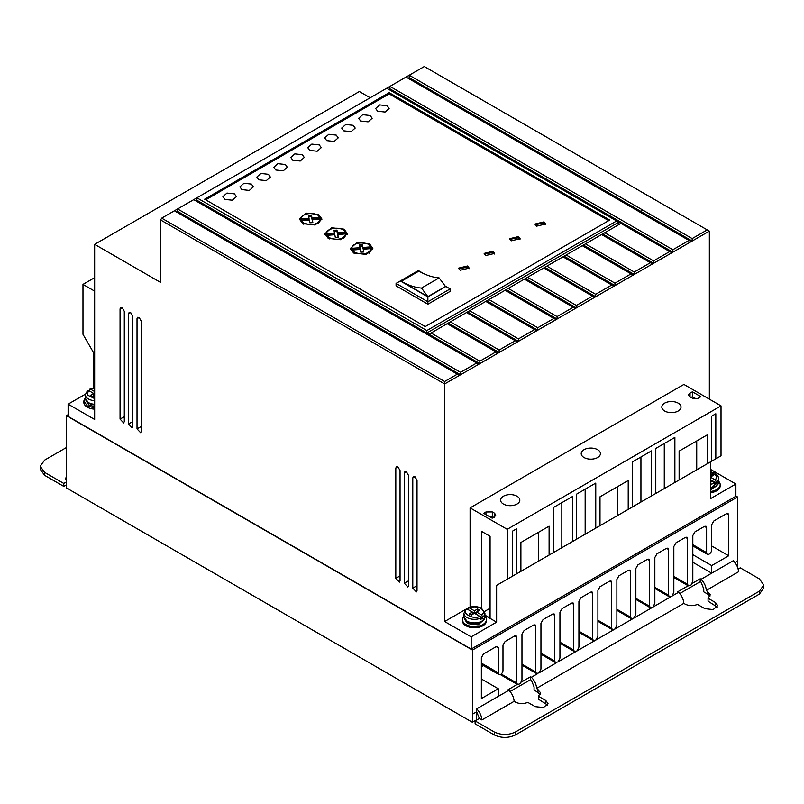 <?xml version="1.0" encoding="UTF-8"?>
<svg xmlns="http://www.w3.org/2000/svg" width="804" height="804" viewBox="0 0 804 804"><rect width="100%" height="100%" fill="white"/><g stroke="black" fill="none" stroke-linecap="round" stroke-linejoin="round"><path stroke-width="1.21" d="M710.424 479.606L713.399 481.325L714.465 484.39L716.595 483.164L715.52 480.099L710.424 477.154M466.029 609.633L467.104 609.03L472.31 612.035L469.134 613.874L471.255 615.1L474.44 613.261L482.842 618.115L481.767 615.05L476.561 612.035L479.737 610.206L477.616 608.98L474.44 610.809L469.224 607.804L468.149 608.407L468.149 609.633M718.686 481.325A12 6.924 180 0 1 720.183 484.681A12 6.924 180 0 1 710.424 491.485M720.183 484.681L720.183 485.907A12 6.924 180 0 1 710.424 492.711M484.933 616.276A12 6.924 180 0 1 486.43 619.633A12 6.924 180 0 1 479.023 626.035A12 6.924 180 0 1 465.948 624.527A12 6.924 180 0 1 462.441 619.633A12 6.924 180 0 1 463.938 616.276M486.43 619.633L486.43 620.859A12 6.924 180 0 1 479.023 627.251A12 6.924 180 0 1 465.948 625.753A12 6.924 180 0 1 462.441 620.859L462.441 619.633M688.164 585.754L677.742 591.774L678.606 592.267L671.993 596.096L673.832 592.337L673.832 546.529L675.953 542.861L685.5 537.343L686.998 537.203L687.621 538.569L687.621 584.367L688.385 585.875L690.978 585.131L692.817 581.372L692.817 535.575L694.937 531.896L704.485 526.389L705.982 526.238L706.605 527.615L706.605 552.639A3.598 2.08 120 0 0 707.349 554.288A3.598 2.08 120 0 0 709.148 554.107A3.598 2.08 120 0 0 711.701 549.695L711.701 524.67L713.821 521.002L726.545 513.645L728.042 513.505L728.665 514.872L728.665 555.775L711.701 565.574L711.701 573.172L733.328 560.679C736.484 563.976 738.223 567.674 738.544 571.765L706.304 590.387L710.284 594.829L708.063 598.256L715.5 602.548L717.701 605.613L713.178 609.583L704.897 608.668L697.46 604.377C693.259 606.136 689.159 606.055 685.169 604.146L683.822 603.362L536.62 688.355L540.6 692.807L538.368 696.224L545.815 700.515L548.006 703.58L543.484 707.55L535.203 706.646L527.766 702.344C523.565 704.103 519.474 704.023 515.475 702.113L514.138 701.329C513.806 697.239 512.068 693.54 508.922 690.244L498.319 696.354L498.319 688.767L481.355 698.565L481.355 657.662L483.475 653.984L496.199 646.637L497.696 646.486L498.319 647.863L498.319 672.888A3.306 1.909 120 0 0 499.003 674.606A3.306 1.909 120 0 0 500.651 674.435A3.306 1.909 120 0 0 502.982 670.204L502.982 645.17L505.103 641.502L514.65 635.984L516.148 635.843L516.771 637.21L516.771 683.018L517.525 684.516L500.339 674.596M94.651 407.929L87.334 405.94L83.817 401.035L85.314 397.689M83.817 401.035L83.817 402.261A12 6.924 0 0 0 87.334 407.166A12 6.924 0 0 0 94.651 409.156M664.637 410.995A9.598 5.538 180 0 1 661.823 407.075A9.598 5.538 180 0 1 667.752 401.95A9.598 5.538 180 0 1 678.214 403.156A9.598 5.538 180 0 1 681.018 407.075A9.598 5.538 180 0 1 675.099 412.191A9.598 5.538 180 0 1 664.637 410.995M584.036 457.526A9.598 5.538 180 0 1 581.222 453.607A9.598 5.538 180 0 1 587.151 448.491A9.598 5.538 180 0 1 597.613 449.687A9.598 5.538 180 0 1 600.417 453.607A9.598 5.538 180 0 1 594.498 458.732A9.598 5.538 180 0 1 584.036 457.526M503.435 504.068A9.598 5.538 180 0 1 500.621 500.148A9.598 5.538 180 0 1 506.55 495.023A9.598 5.538 180 0 1 517.002 496.229A9.598 5.538 180 0 1 519.816 500.148A9.598 5.538 180 0 1 513.897 505.264A9.598 5.538 180 0 1 503.435 504.068M717.389 484.822A9.748 5.628 180 0 1 710.424 488.44L718.686 481.908A10.502 6.06 180 0 1 710.424 487.827M717.932 484.44L710.424 490.159M483.636 619.773A9.748 5.628 180 0 1 467.546 621.894M464.682 619.392L467.546 623.613L478.169 624.829L484.189 619.392M94.651 404.291A10.502 6.06 180 0 1 88.39 402.553A10.502 6.06 180 0 1 85.314 398.261L88.701 403.236L94.651 404.914A9.748 5.628 180 0 1 88.922 403.306M86.068 400.804L88.922 405.015L94.651 406.623M360.644 121.022L358.664 118.268L362.735 114.691L370.182 115.515L372.162 118.268L368.091 121.846L360.644 121.022M343.67 130.821L341.7 128.067L345.76 124.489L353.217 125.313L355.197 128.067L351.127 131.645L343.67 130.821M377.609 111.223L375.629 108.47L379.699 104.892L387.156 105.716L389.136 108.47L385.066 112.047L377.609 111.223M326.705 140.62L324.726 137.866L328.796 134.288L336.253 135.112L338.223 137.866L334.152 141.444L326.705 140.62M309.731 150.418L307.761 147.665L311.831 144.087L319.278 144.901L321.258 147.665L317.188 151.232L309.731 150.418M292.767 160.217L290.787 157.453L294.857 153.886L302.314 154.7L304.284 157.453L300.224 161.031L292.767 160.217M275.792 170.006L273.822 167.252L277.893 163.674L285.34 164.498L287.319 167.252L283.249 170.83L275.792 170.006M258.828 179.805L256.848 177.051L260.918 173.473L268.375 174.297L270.345 177.051L266.285 180.629L258.828 179.805M241.863 189.603L239.883 186.85L243.954 183.272L251.401 184.096L253.381 186.85L249.31 190.427L241.863 189.603M224.889 199.402L222.909 196.648L226.979 193.071L234.436 193.885L236.416 196.648L232.346 200.216L224.889 199.402M460.22 270.244L458.682 268.104L467.647 265.963L469.184 268.104L460.22 270.244M469.084 268.717L467.647 267.179L458.793 268.717M485.676 255.551L484.139 253.411L493.103 251.26L494.641 253.411L485.676 255.551M494.53 254.024L493.103 252.486L484.249 254.024M511.133 240.858L509.595 238.708L518.56 236.567L520.098 238.708L511.133 240.858M519.987 239.321L518.56 237.793L509.696 239.321M536.58 226.155L535.042 224.014L544.006 221.874L545.544 224.014L536.58 226.155M545.444 224.628L544.006 223.1L535.152 224.628M353.639 253.039L350.343 248.446L357.127 242.486L369.549 243.853L372.845 248.446L366.061 254.406L353.639 253.039M372.795 249.059L368.976 244.768M354.212 244.768L350.393 249.059M328.183 238.346L324.886 233.753L331.67 227.793L344.092 229.16L347.388 233.753L340.605 239.713L328.183 238.346M347.338 234.366L343.519 230.075M328.756 230.075L324.937 234.366M302.736 223.653L299.44 219.06L306.213 213.1L318.645 214.467L321.932 219.06L315.158 225.019L302.736 223.653M321.881 219.673L318.072 215.382M303.299 215.382L299.49 219.673M482.842 618.115L480.722 619.341L480.722 618.115A10.502 6.06 180 0 1 467.013 617.552A10.502 6.06 180 0 1 463.938 613.261L463.938 616.859A10.502 6.06 180 0 0 467.013 621.14A10.502 6.06 180 0 0 478.45 622.457A10.502 6.06 180 0 0 484.933 616.859L484.933 613.261A10.502 6.06 180 0 1 482.842 616.889M354.695 253.652L352.242 251.26L352.242 250.034L360.262 249.421L360.785 252.175L363.77 251.994L363.237 249.2L371.337 248.577C368.674 254.014 363.127 255.3 354.695 252.426L352.242 250.034M329.248 238.959L326.786 236.557L326.786 235.341L334.816 234.728L335.328 237.481L338.313 237.301L337.791 234.497L345.891 233.884C343.218 239.321 337.67 240.597 329.248 237.733L326.786 235.341M303.791 224.266L301.329 221.864L301.329 220.638L309.359 220.035L309.872 222.788L312.856 222.597L312.334 219.804L320.434 219.19C317.761 224.628 312.223 225.904 303.791 223.04L301.329 220.638M370.192 97.766L359.368 91.515L94.651 244.346L94.651 419.467L68.119 404.151L68.119 416.402L471.164 649.089L735.881 496.259L735.881 484.018L710.424 469.315M709.349 399.136L709.349 231.12L424.281 66.531L161.684 218.145L160.619 219.974L160.619 282.435L94.651 244.346M735.881 484.018L710.424 498.711L710.424 461.928L496.621 585.362L496.621 622.145L471.164 636.848L471.164 649.089M735.881 496.018L737.58 496.993L472.44 650.074L66.42 415.668L68.119 414.683M85.345 394.211L68.119 404.151M94.651 291.128L82.983 284.395L82.983 334.323L93.576 352.675L93.576 388.121M478.792 364.232L476.671 363.006L460.551 372.312L177.594 208.95L177.594 211.402L460.551 374.764L555.996 319.66L553.876 318.434L537.755 327.741L537.755 330.193L486.882 300.817L488.973 299.57L537.755 327.741M652.506 263.933L650.386 262.707L634.266 272.023L634.266 274.466L633.21 275.079L582.297 245.692L583.392 245.059L634.266 274.466L671.812 252.788L616.658 220.949L426.823 330.555L196.9 197.814L196.89 200.256L195.834 200.869M707.229 229.894L692.174 238.587L409.226 75.224L409.216 77.676L408.161 78.29M671.812 252.788L709.349 231.12M631.08 273.852L614.959 283.159L614.959 285.611L613.904 286.224L563.001 256.838L564.086 256.205L614.959 285.611L633.21 275.079M553.876 318.434L505.093 290.264L506.178 289.631L557.061 319.047L613.904 286.224M575.302 308.515L573.182 307.289L557.061 316.595L557.061 319.047L555.996 319.66M460.551 372.312L460.551 374.764L459.486 375.378L174.418 210.789M466.089 609.141L444.632 621.532L444.632 383.95L459.486 375.378M496.621 585.362L507.203 579.252L507.203 529.313L721.017 405.869L683.892 384.443L470.089 507.887L470.089 606.829L468.782 607.593M468.31 607.864L466.531 608.889M417.025 480.33L414.904 476.661L413.407 476.511L412.784 477.888L412.784 588.106L416.392 591.925L417.025 590.548L417.025 480.33M400.05 470.531L397.93 466.863L396.442 466.712L395.809 468.089L395.809 578.307L399.427 582.126L400.05 580.749L400.05 470.531M141.263 321.128L139.142 317.449L137.655 317.299L137.022 318.675L137.022 428.894L140.64 432.723L141.273 431.346L141.263 321.128M132.781 316.223L130.66 312.555L129.173 312.394L128.54 313.781L128.54 423.989L132.157 427.818L132.781 426.442L132.781 316.223M124.298 311.329L122.178 307.651L120.68 307.5L120.057 308.877L120.057 419.095L123.665 422.924L124.298 421.547L124.298 311.329M444.632 621.532L471.164 636.848M160.619 219.974L444.632 383.95L444.632 381.498L457.365 374.151M408.532 475.435L406.412 471.757L404.925 471.606L404.291 472.983L404.291 583.201L407.909 587.031L408.532 585.654L408.532 475.435M496.621 622.145L484.933 615.402M507.203 529.313L470.089 507.887M481.586 608.316L481.586 531.394L490.078 536.288L490.078 618.095L484.933 615.13M721.017 405.869L721.017 455.808L715.821 458.813L715.821 413.769L711.58 416.221L711.58 461.255L516.65 573.805L516.65 528.761L512.399 531.213L512.399 576.247L507.203 579.252M506.058 579.915L516.65 573.805M705.229 464.923L715.821 458.813M735.037 562.639L737.58 561.162L737.58 496.993M472.44 650.074L472.44 714.243L476.682 711.791L479.345 718.474L481.887 719.942L514.138 701.329M498.319 696.354L476.682 708.857L476.591 719.821L472.35 722.273L66.511 487.968L66.42 415.668M533.635 625.03L535.132 624.879L535.755 626.256L533.635 625.03L524.087 630.537L521.967 634.215L521.967 680.013L520.118 683.772L517.525 684.516M535.755 626.256L535.755 672.054L536.509 673.561L521.967 665.159M552.609 614.065L554.117 613.924L554.74 615.291L552.609 614.065L543.072 619.582L540.951 623.251L540.951 669.059L539.102 672.817L536.509 673.561M554.74 615.291L554.74 661.089L555.494 662.596L540.951 654.205M571.594 603.111L573.101 602.96L573.724 604.337L571.594 603.111L562.056 608.618L559.936 612.296L559.936 658.094L558.087 661.853L555.494 662.596M573.724 604.337L573.724 650.134L574.478 651.642L559.936 643.24M590.578 592.146L592.086 591.995L592.699 593.372L590.578 592.146L581.041 597.653L578.92 601.332L578.92 647.13L577.071 650.898L574.478 651.642M592.699 593.372L592.699 639.17L593.463 640.677L578.92 632.276M609.563 581.191L611.07 581.041L611.683 582.408L609.563 581.191L600.025 586.699L597.905 590.367L597.905 636.175L596.055 639.934L593.463 640.677M611.683 582.408L611.683 628.215L612.447 629.713L597.905 621.321M628.547 570.227L630.055 570.076L630.668 571.453L628.547 570.227L619.01 575.734L616.879 579.413L616.879 625.21L615.04 628.969L612.447 629.713M630.668 571.453L630.668 617.251L631.431 618.758L616.879 610.357M647.532 559.262L649.029 559.122L649.652 560.488L647.532 559.262L637.984 564.78L635.863 568.448L635.863 614.256L634.024 618.015L631.431 618.758M649.652 560.488L649.652 606.296L650.416 607.794L635.863 599.402M666.516 548.308L668.013 548.157L668.637 549.534L666.516 548.308L656.968 553.815L654.848 557.494L654.848 603.291L653.009 607.05L650.416 607.794M668.637 549.534L668.637 595.332L669.4 596.839L654.848 588.438M671.993 596.096L669.4 596.839M737.509 567.101L737.58 561.162M472.44 714.243L472.35 722.273M82.983 284.395L94.651 277.661M161.684 218.145L444.632 381.498M176.528 212.015L177.594 211.402M476.671 363.006L193.714 199.643M204.638 199.211L389.176 92.671L609.764 220.035L425.236 326.575L204.638 199.211M616.658 220.949L386.734 88.209M389.91 86.38L389.91 88.812L388.855 89.425M389.92 86.37L672.868 249.732L688.988 240.426L406.04 77.063M692.174 238.587L692.174 241.039L409.216 77.676M672.868 249.732L672.868 252.185L389.91 88.812M691.108 241.652L688.988 240.426M426.823 330.555L426.823 333.007L618.779 222.175L620.899 223.401L602.688 233.954L653.572 263.32L653.572 260.878L669.692 251.572M611.784 284.998L595.663 294.304L595.663 296.756L544.79 267.35L546.881 266.144L595.663 294.304M594.598 297.369L592.478 296.143L576.357 305.45L576.357 307.902L525.484 278.526L527.575 277.279L576.357 305.45M536.7 330.796L534.57 329.58L518.449 338.886L518.449 341.328L467.576 311.962L469.667 310.716L518.449 338.886M517.394 341.941L515.274 340.715L499.153 350.031L499.153 352.474L448.28 323.107L450.371 321.861L499.153 350.031M498.088 353.087L495.967 351.861L479.847 361.167L479.847 363.619L196.89 200.256M492.309 516.58L494.44 517.796L494.45 513.143L495.797 515.002L494.51 516.821L492.189 518.178L483.636 513.324L485.948 511.967L492.319 511.937L492.309 516.58L488.159 515.897M494.45 513.143L492.319 511.937M692.164 398.04L690.043 396.814A4.502 2.593 180 0 1 688.726 394.975A4.502 2.593 180 0 1 690.043 393.136L692.385 391.789L700.867 396.694L698.535 398.04A4.502 2.593 180 0 1 692.164 398.04M553.343 552.619L553.343 507.575L572.428 496.56L572.428 541.594M576.669 539.142L576.669 494.108L595.764 483.083L595.764 528.117M600.005 525.675L600.005 496.802L628.215 480.511L628.215 509.384M632.457 506.932L632.457 461.898L651.552 450.873L651.552 495.917M655.793 493.465L655.793 448.431L674.878 437.406L674.878 482.44M679.119 479.998L679.119 451.124L707.329 434.833L707.329 463.707M520.891 571.353L520.891 542.479L549.102 526.188L549.102 555.061M490.078 608.236L484.561 611.462M538.489 561.172L538.489 532.318M561.825 547.695L561.825 502.681M585.161 534.228L585.161 489.204M617.613 515.495L617.613 486.641M640.939 502.018L640.939 457.004M664.275 488.551L664.275 443.527M696.726 469.817L696.726 440.964M711.701 565.574L692.817 554.68M711.701 545.976L728.665 555.775M673.832 576.408L687.621 584.367M654.848 587.372L668.637 595.332M635.863 598.337L649.652 606.296M616.879 609.291L630.668 617.251M597.905 620.256L611.683 628.215M578.92 631.21L592.699 639.17M559.936 642.175L573.724 650.134M540.951 653.129L554.74 661.089M521.967 664.094L535.755 672.054M501.214 674.033L516.771 683.018M498.319 672.888L481.355 663.089M498.319 688.767L481.355 678.968M476.682 708.857C479.827 712.153 481.566 715.851 481.887 719.942M692.817 562.267L711.701 573.172L701.088 579.292C704.244 582.588 705.982 586.287 706.304 590.387M66.43 480.078L65.456 479.516L66.42 476.149M608.708 220.648L389.176 93.897L389.176 92.671M389.176 93.897L205.693 199.824M618.779 224.628L618.779 222.175L620.899 223.401M604.779 232.708L653.572 260.878M650.386 262.707L601.603 234.547L585.483 243.853L634.266 272.023M582.297 245.692L566.177 254.999L614.959 283.159M563.001 256.838L546.881 266.144M592.478 296.143L543.695 267.973L527.575 277.279M573.182 307.289L524.389 279.119L508.269 288.425L557.061 316.595M505.093 290.264L488.973 299.57M534.57 329.58L485.787 301.41L469.667 310.716M515.274 340.715L466.491 312.555L450.371 321.861M495.967 351.861L447.185 323.7L431.065 333.007L479.847 361.167M692.385 391.789L692.385 396.694L695.983 398.774M517.314 684.395L508.058 689.742L508.922 690.244M481.355 666.868L482.742 666.064L481.355 665.26M479.345 718.474L475.104 720.927L494.269 731.992C501.344 735.298 508.419 735.298 515.475 731.992L759.408 591.161L763.8 585.041L759.408 578.91L740.243 567.845L738.132 569.071M701.088 579.292L700.224 578.79L692.254 583.392M679.762 593.533L700.224 581.714L700.224 578.79M700.224 581.714L701.088 582.227L703.761 588.91L703.761 591.855L707.651 594.096L707.651 591.161M66.451 481.887L63.757 483.435L44.592 472.37L40.2 466.25L44.592 460.129L66.42 447.526M670.486 596.96L653.009 607.05M651.501 607.924L634.024 618.015M632.517 618.879L615.04 628.969M613.532 629.844L596.055 639.934M594.548 640.798L577.071 650.898M575.563 651.763L558.087 661.853M556.579 662.717L539.102 672.817M537.595 673.682L531.404 677.259L530.539 676.757L521.394 682.043M428.944 334.233L431.065 333.007M450.15 288.917L445.908 286.465L427.879 296.877L427.879 301.781L450.15 288.917L450.15 291.37L427.879 304.224L396.07 285.852L396.07 283.41L427.879 301.781L427.879 304.224M601.603 234.547L602.688 233.914M447.185 323.7L448.28 323.067M466.491 312.555L467.576 311.922M485.787 301.41L486.882 300.776L485.817 301.43M506.178 289.631L508.269 288.425M525.484 278.526L524.429 279.139L525.484 278.496M544.79 267.38L543.725 267.993L544.79 267.35M563.031 256.848L566.177 254.999M583.392 245.059L585.483 243.853M692.385 396.694L691.108 397.427M530.539 676.757L530.539 679.692L510.078 691.5M482.32 666.305L481.355 665.752M763.8 585.041L763.8 587.975L759.408 594.096L515.475 734.926C508.399 738.243 501.334 738.243 494.269 734.926L475.104 723.861L475.104 720.927M547.564 705.048L538.368 699.158L538.368 696.224M540.228 694.274L534.067 689.822L534.067 686.877L531.404 680.194L530.539 679.692M717.248 607.08L708.063 601.191L708.063 598.256M709.922 596.307L707.651 594.096M531.404 677.259C534.549 680.556 536.288 684.254 536.62 688.355M683.822 603.362C683.49 599.271 681.752 595.573 678.606 592.267M40.2 466.25L40.2 469.184L44.592 475.315L44.592 472.37M63.757 483.435L63.757 486.38L44.592 475.315M66.481 484.802L63.757 486.38M602.688 233.954L601.633 234.567M582.327 245.712L583.392 245.099M505.123 290.284L506.178 289.671M466.521 312.575L467.576 311.962M447.215 323.721L448.28 323.107M427.879 296.877L400.312 280.958L396.07 283.41M400.312 280.958L418.341 270.546L423.477 273.521M445.175 286.043L445.908 286.465M359.941 248.928L351.851 249.541L351.851 248.315L359.941 247.702L359.941 248.928M359.941 247.702L359.438 244.989L362.423 244.798L362.916 247.471L370.945 246.868L370.945 248.084L362.916 248.697L362.423 246.024L359.659 246.195M371.337 248.577L371.337 249.803L368.976 253.35M363.539 252.004L363.237 249.2M334.494 234.225L326.394 234.848L326.394 233.622L334.494 232.999L334.494 234.225M334.494 232.999L333.982 230.296L336.966 230.105L337.469 232.778L345.499 232.165L345.499 233.391L337.469 234.004L336.966 231.331L334.213 231.502M345.891 233.884L345.891 235.11L343.529 238.647M338.082 237.311L337.791 234.497M320.434 219.19L320.434 220.417L318.072 223.954M312.635 222.618L312.334 219.804M309.037 219.532L300.937 220.145L300.937 218.919L309.037 218.306L309.037 219.532M309.037 218.306L308.525 215.603L311.51 215.412L312.012 218.085L320.042 217.472L320.042 218.698L312.012 219.311L311.51 216.638L308.756 216.809M89.535 391.035L89.535 389.819L90.601 389.206L94.651 388.292M421.517 288.063L427.879 296.626L445.486 286.465L427.879 296.636L401.296 281.279L418.894 271.119C425.929 275.149 432.673 277.41 439.125 277.893L421.517 288.063C415.065 287.571 408.321 285.319 401.296 281.279M401.176 281.219L418.783 271.048L400.734 280.958M362.423 244.798L362.423 246.024M362.916 247.471L362.916 248.697M351.851 248.315C351.489 242.104 368.513 240.808 370.945 246.868M336.966 230.105L336.966 231.331M337.469 232.778L337.469 234.004M326.394 233.622C326.032 227.411 343.057 226.115 345.499 232.165M311.51 215.412L311.51 216.638M312.012 218.085L312.012 219.311M300.937 218.919C300.585 212.708 317.6 211.422 320.042 217.472M481.767 615.05C484.219 612.688 483.897 610.457 480.802 608.367C477.174 606.578 473.315 606.387 469.224 607.804L468.149 608.407M467.104 609.03C459.918 612.357 473.878 620.427 479.646 616.276L480.722 618.115M89.535 389.819L90.601 389.206L94.651 391.548M94.651 398.593L87.194 394.935L88.48 390.432L87.405 391.035M445.486 286.465L439.125 277.893L421.527 288.063M710.424 474.571L711.359 474.028L713.49 475.244L710.424 477.013M88.48 390.432L93.696 393.447L90.51 395.287L92.641 396.503L94.651 395.347M711.359 474.028L711.359 476.47M710.424 482.119L713.399 481.325L716.595 483.164M472.31 614.487L472.31 612.035L474.44 613.261L476.561 612.035L476.561 614.487M474.44 613.261L474.44 610.809M477.616 611.422L477.616 608.98M94.651 394L93.696 393.447L93.696 395.89M714.465 483.164A10.502 6.06 180 0 1 710.424 484.229M718.686 481.908L718.686 478.31A10.502 6.06 180 0 1 716.595 481.938M94.651 400.693A10.502 6.06 180 0 1 88.39 398.955A10.502 6.06 180 0 1 85.314 394.674L85.314 398.261M414.924 476.671L412.784 477.888M412.784 588.106L417.025 585.704M397.95 466.873L395.809 468.089M395.809 578.307L400.05 575.905M139.172 317.459L137.022 318.675M137.022 428.894L141.273 426.492M130.68 312.565L128.54 313.781M128.54 423.989L132.781 421.597M122.198 307.671L120.057 308.877M120.057 419.095L124.298 416.703M406.442 471.777L404.291 472.983M404.291 583.201L408.532 580.81M726.545 513.645L728.665 514.872M706.605 552.639L692.817 544.68M706.605 527.615L704.485 526.389M687.621 538.569L685.5 537.343M516.771 637.21L514.65 635.984M496.199 646.637L498.319 647.863M642.356 209.824L641.301 211.663M485.948 514.63L485.948 511.967M690.043 393.136L690.043 396.814M545.815 703.46L545.815 700.515M537.966 692.063L537.966 689.128M715.5 605.492L715.5 602.548M759.408 591.161L759.408 594.096M515.475 734.926L515.475 731.992M494.269 731.992L494.269 734.926M710.424 472.059L716.947 475.908L715.52 480.099M484.933 616.859C482.249 623.371 476.38 625.03 467.325 621.824L463.938 616.859M484.933 613.261L481.546 608.286C477.415 606.226 473.074 606.025 468.511 607.703M707.349 554.288L692.817 545.896M499.003 674.606L481.355 664.416M688.385 585.875L673.832 577.483M718.686 478.31L717.821 475.596L715.057 473.204L710.424 471.767M466.28 608.99L463.938 613.261M94.651 388.01L89.897 389.106M87.656 390.392L85.314 394.674"/></g></svg>
